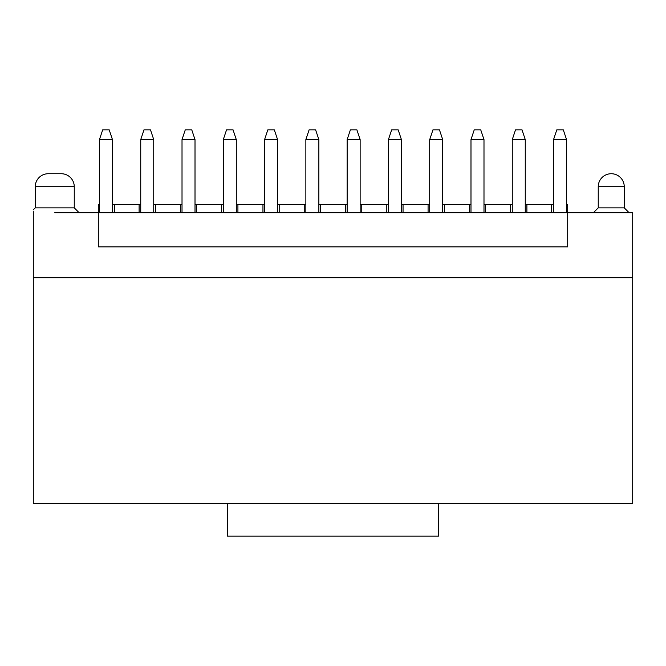 <?xml version="1.0" encoding="UTF-8"?>
<svg xmlns="http://www.w3.org/2000/svg" width="666" height="666" viewBox="0 0 666 666"><rect width="100%" height="100%" fill="white"/><g stroke="black" fill="none" stroke-linecap="round" stroke-linejoin="round"><path stroke-width="1" d="M401.423 204.604L428.08 204.604L428.08 212.729L444.33 212.729L444.33 204.604L470.987 204.604M428.08 212.729L98.31 212.729L98.31 246.861L567.69 246.861L567.69 212.729L444.33 212.729M469.363 212.729L469.363 204.604M54.754 212.729L98.31 212.729L98.31 204.604L99.45 204.604M112.454 204.604L140.734 204.604M153.738 204.604L182.018 204.604M195.013 204.604L223.293 204.604M236.297 204.604L264.577 204.604M277.58 204.604L305.861 204.604M318.864 204.604L347.144 204.604M360.14 204.604L388.42 204.604M428.08 204.604L429.703 204.604M442.707 204.604L444.33 204.604M483.991 204.604L512.271 204.604M525.266 204.604L553.546 204.604M566.558 204.604L567.69 204.604L567.69 212.729L632.7 212.729L632.7 277.672L33.3 277.672L33.3 211.53M403.047 204.604L403.047 212.729M386.796 212.729L386.796 204.604M361.771 204.604L361.771 212.729M345.512 212.729L345.512 204.604M320.488 204.604L320.488 212.729M304.237 212.729L304.237 204.604M279.204 204.604L279.204 212.729M262.953 212.729L262.953 204.604M237.92 204.604L237.92 212.729M221.67 212.729L221.67 204.604M196.645 204.604L196.645 212.729M180.386 212.729L180.386 204.604M155.361 204.604L155.361 212.729M139.111 212.729L139.111 204.604M114.336 204.604L114.336 212.729M551.664 212.729L551.664 204.604M526.898 204.604L526.898 212.729M510.639 212.729L510.639 204.604M485.614 204.604L485.614 212.729M74.259 207.859L35.256 207.859L35.256 186.73A13.004 13.004 0 0 1 48.252 173.726L61.255 173.726A13.004 13.004 0 0 1 74.259 186.73L74.259 207.859L79.137 212.729M629.12 212.729L624.25 207.859L598.243 207.859L593.373 212.729M624.25 207.859L624.25 186.73A13.004 13.004 -90 0 0 611.246 173.726A13.004 13.004 -90 0 0 598.243 186.73L598.243 207.859M442.707 139.594L429.703 139.594L432.958 129.845L439.46 129.845L442.707 139.594L442.707 212.729M429.703 139.594L429.703 212.729M112.454 139.594L99.45 139.594L102.697 129.845L109.199 129.845L112.454 139.594L112.454 212.729M99.45 139.594L99.45 212.729M140.734 212.729L140.734 139.594L143.981 129.845L150.483 129.845L153.738 139.594L153.738 212.729M153.738 139.594L140.734 139.594M195.013 139.594L182.018 139.594L185.265 129.845L191.766 129.845L195.013 139.594L195.013 212.729M182.018 139.594L182.018 212.729M236.297 139.594L223.293 139.594L226.548 129.845L233.05 129.845L236.297 139.594L236.297 212.729M223.293 139.594L223.293 212.729M277.58 139.594L264.577 139.594L267.832 129.845L274.325 129.845L277.58 139.594L277.58 212.729M264.577 139.594L264.577 212.729M318.864 139.594L305.861 139.594L309.107 129.845L315.609 129.845L318.864 139.594L318.864 212.729M305.861 139.594L305.861 212.729M360.14 139.594L347.144 139.594L350.391 129.845L356.893 129.845L360.14 139.594L360.14 212.729M347.144 139.594L347.144 212.729M401.423 139.594L388.42 139.594L391.675 129.845L398.176 129.845L401.423 139.594L401.423 212.729M388.42 139.594L388.42 212.729M470.987 212.729L470.987 139.594L474.234 129.845L480.735 129.845L483.991 139.594L483.991 212.729M483.991 139.594L470.987 139.594M525.266 139.594L512.271 139.594L515.517 129.845L522.019 129.845L525.266 139.594L525.266 212.729M512.271 139.594L512.271 212.729M566.558 212.729L566.55 139.594L553.546 139.594L553.546 212.729M227.356 503.654L33.3 503.654L33.3 277.739L632.7 277.739L632.7 503.654L438.644 503.654L438.644 536.155L227.356 536.155L227.356 503.654L438.644 503.654M566.55 139.594L563.303 129.845L556.801 129.845L553.546 139.594M33.3 209.807L35.256 207.859L33.3 209.807M74.259 186.73L35.256 186.73M624.25 186.73L598.243 186.73"/></g></svg>
